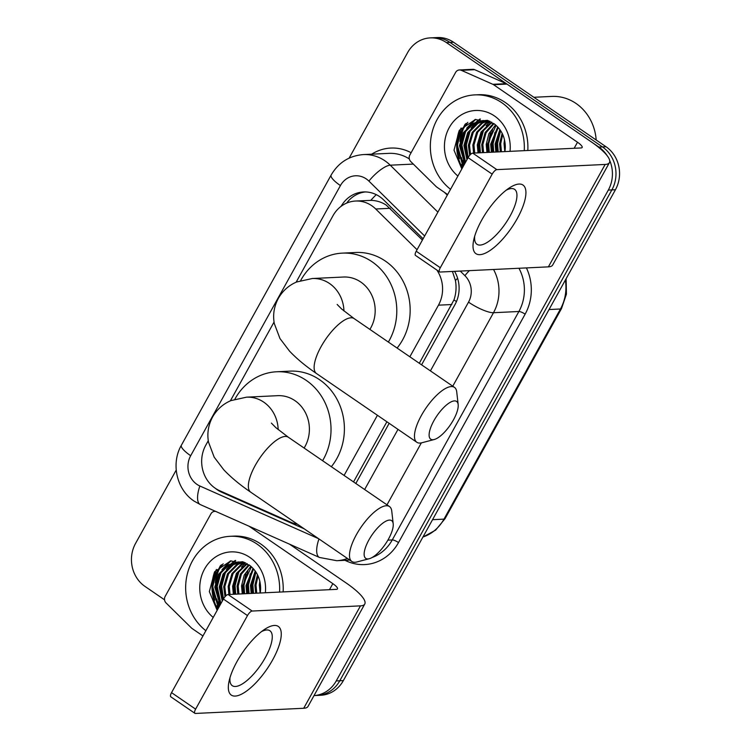 <?xml version="1.0" encoding="UTF-8"?>
<svg xmlns="http://www.w3.org/2000/svg" width="751" height="751" viewBox="0 0 751 751"><rect width="100%" height="100%" fill="white"/><g stroke="black" fill="none" stroke-linecap="round" stroke-linejoin="round"><path stroke-width="1.13" d="M422.419 240.038L386.164 205.042C381.442 202.019 376.317 200.461 370.787 200.367L355.589 201.033A31.213 28.191 -92.7 0 0 333.003 215.706L296.138 282.198M417.049 249.717L375.716 208.994A31.213 28.191 -92.7 0 0 371.754 205.727A31.213 28.191 -92.7 0 0 355.589 201.033M419.311 363.268L453.951 299.94C456.12 293.594 456.608 287.135 455.425 280.536L452.431 271.449M353.543 481.917L386.887 421.771M409.858 356.791L438.471 305.169A31.213 28.191 -92.7 0 0 436.847 270.041M344.089 475.439L377.424 415.284M208.28 440.696L205.783 445.212A31.213 28.191 -92.7 0 0 219.583 490.666L290.703 522.217A31.213 28.191 -92.7 0 0 297.424 524.189M274.059 322.048L230.369 400.856M423.104 238.79L383.648 199.916A31.213 28.191 -92.7 0 0 379.687 196.649A31.213 28.191 -92.7 0 0 363.522 191.956A31.213 28.191 -92.7 0 0 341.104 206.318M346.643 203.108A31.213 28.191 87.3 0 1 365.305 191.937M217.762 609.249A41.615 37.597 87.3 0 1 214.655 571.718A41.615 37.597 87.3 0 0 217.762 609.249M462.438 167.839A41.615 37.597 87.3 0 1 459.33 130.308A41.615 37.597 87.3 0 0 462.438 167.839M349.14 158.114L407.643 52.561A31.213 28.191 87.3 0 1 430.229 37.888A31.213 28.191 87.3 0 1 446.404 42.582L598.904 147.093A31.213 28.191 87.3 0 1 607.259 155.823M609.69 160.442A31.213 28.191 87.3 0 1 608.31 190.087L336.223 680.932A31.213 28.191 87.3 0 1 314.021 695.586L317.204 695.435A31.213 28.191 87.3 0 0 339.79 680.763A31.213 28.191 87.3 0 1 317.204 695.435L320.771 695.266A31.213 28.191 87.3 0 0 343.357 680.594L339.79 680.763L611.868 189.909L339.79 680.763L336.223 680.932M164.553 599.824L144.962 586.4A31.213 28.191 87.3 0 1 135.565 543.414L176.222 470.06M430.229 37.888L437.364 37.55A31.213 28.191 87.3 0 1 453.538 42.244L606.038 146.755L602.471 146.924A31.213 28.191 87.3 0 1 611.868 189.909A31.213 28.191 87.3 0 0 602.471 146.924L449.971 42.413L602.471 146.924L598.904 147.093M433.796 37.719A31.213 28.191 87.3 0 1 449.971 42.413A31.213 28.191 87.3 0 0 433.796 37.719M219.658 605.822A41.615 37.597 87.3 0 1 218.043 601.795A41.615 37.597 87.3 0 0 219.658 605.822M216.119 579.753A41.615 37.597 87.3 0 1 221.179 565.052A41.615 37.597 87.3 0 0 216.119 579.753M464.334 164.413A41.615 37.597 87.3 0 1 462.729 160.385A41.615 37.597 87.3 0 0 464.334 164.413M460.795 138.344A41.615 37.597 87.3 0 1 465.864 123.643A41.615 37.597 87.3 0 0 460.795 138.344M421.593 364.826L454.993 304.568A31.213 28.191 -92.7 0 0 454.58 271.346M355.824 483.484L389.159 423.329M215.227 488.225A31.213 28.191 -92.7 0 0 221.629 492.205L303.413 528.488A31.213 28.191 -92.7 0 0 304.174 528.807M461.105 128.008A41.615 37.597 -92.7 0 0 459.471 158.714M461.593 164.375A41.615 37.597 -92.7 0 0 462.898 167.013M216.419 569.427A41.615 37.597 -92.7 0 0 214.795 600.124M216.908 605.785A41.615 37.597 -92.7 0 0 218.212 608.423M606.038 146.755A31.213 28.191 87.3 0 1 615.435 189.74L343.357 680.594M481.654 220.203A41.615 14.729 -55.6 0 1 509.291 187.966A41.615 14.729 -55.6 0 1 517.308 218.494A41.615 14.729 -55.6 0 1 485.981 252.871A41.615 14.729 -55.6 0 1 473.75 239.822A41.615 14.729 -55.6 0 1 481.654 220.203M474.698 236.161A33.288 11.781 124.4 0 0 476.951 244.272A33.288 11.781 124.4 0 0 510.042 216.128A33.288 11.781 124.4 0 0 514.595 189.346A33.288 11.781 124.4 0 0 506.221 190.172M447.634 194.537L436.819 187.121A5.201 4.703 -92.7 0 1 436.153 186.577L410.769 161.568A5.201 4.703 -92.7 0 1 409.868 154.95L455.622 72.406A5.201 4.703 -92.7 0 1 459.387 69.956L472.755 69.317A5.201 4.703 87.3 0 1 474.716 69.693L506.221 83.671A5.201 4.703 87.3 0 1 506.953 84.074L590.877 141.592A41.615 10.082 -151 0 1 609.446 162.62A41.615 10.082 -151 0 1 605.156 164.45L496.843 169.632A5.201 1.84 124.4 0 0 492.168 174.148L468.089 157.654A5.201 1.84 -55.6 0 1 472.764 153.129L581.077 147.947A10.401 2.525 29 0 0 582.147 147.496A10.401 2.525 29 0 0 577.51 142.239L493.585 84.722A5.201 4.703 -92.7 0 0 492.844 84.309L461.349 70.331A5.201 4.703 -92.7 0 0 459.387 69.956M609.446 162.62L552.68 265.028A41.615 10.082 -151 0 1 548.39 266.858L440.077 272.04A5.201 1.84 124.4 0 1 439.579 271.918A5.201 1.84 124.4 0 1 440.293 267.731L492.168 174.148M439.579 271.918L415.5 255.415A5.201 1.84 -55.6 0 1 416.214 251.228L468.089 157.654M533.848 97.283L551.769 96.419A46.815 42.291 87.3 0 1 576.026 103.46A46.815 42.291 87.3 0 1 596.181 139.996M450.544 189.299A52.016 46.994 87.3 0 1 432.125 132.157A52.016 46.994 87.3 0 1 474.848 94.889A52.016 46.994 87.3 0 1 501.799 102.709A52.016 46.994 87.3 0 1 524.245 150.669M474.848 94.889L478.415 94.72A52.016 46.994 87.3 0 1 505.367 102.54A52.016 46.994 87.3 0 1 527.812 150.5M461.818 168.947L454.017 150.2L459.312 130.317L475.439 119.465L494.074 123.727C501.001 129.031 504.738 136.269 505.254 145.45A26.013 23.497 87.3 0 1 504.907 151.589M457.903 176.025A36.414 32.894 87.3 0 1 449.99 126.318A36.414 32.894 87.3 0 1 494.458 115.954A36.414 32.894 87.3 0 1 510.023 151.345M488.826 120.808L482.771 120.554L472.445 123.605L463.264 132.814L459.462 145.713L464.785 163.605M483.334 120.535L473.552 123.549L464.381 132.758L460.579 145.656L465.282 162.695M490.3 121.465L482.771 120.554M487.577 120.338L486.122 120.507M485.568 120.592L478.011 123.333L468.84 132.551L465.038 145.441L467.554 158.611M487.23 120.338L485.559 120.479M485.005 120.554L476.894 123.389L467.723 132.598L463.921 145.497L466.944 159.71M487.812 120.873L482.471 123.126L473.29 132.336L469.497 145.234L470.539 154.424M487.249 120.789L481.353 123.173L472.182 132.392L468.38 145.281L469.685 155.335M490.074 121.399L486.93 122.911L477.749 132.12L473.947 145.018L474.698 153.035M489.511 121.249L485.813 122.967L476.641 132.176L472.839 145.074L473.581 153.091M491.989 122.366L482.208 131.913L478.406 144.802L479.147 152.819M491.501 122.084L481.091 131.96L477.298 144.859L478.04 152.875M493.989 123.671L486.075 132.758L482.865 144.586L483.606 152.613M493.482 123.305L485.146 132.458L481.748 144.643L482.499 152.66M496.092 125.351L487.324 144.38L488.066 152.397M495.557 124.891L488.873 133.678L486.207 144.427L486.948 152.453M498.242 127.52L491.783 144.164L492.525 152.181M497.697 126.919L490.666 144.22L491.407 152.237M500.448 130.383L496.242 143.948L496.984 151.974M499.894 129.576L495.125 144.004L495.867 152.021M502.719 134.457L500.692 143.741L501.443 151.758M502.147 133.265L499.584 143.788L500.326 151.815M505.151 143.685L505.273 147.881M504.494 139.686L504.043 143.582L504.785 151.599M499.406 132.185L497.002 143.479L497.669 151.937M494.956 132.401L492.543 143.694L493.21 152.153M490.497 132.617L488.084 143.91L488.751 152.369M481.579 133.04L479.176 144.333L479.833 152.791M479.889 119.043L476.359 121.803M475.636 122.479L471.121 128.017M468.211 133.678L465.798 144.971L467.789 158.189M474.998 119.55L466.662 128.233M463.752 133.894L461.339 145.187L465.01 162.282M466.296 123.333L459.528 133.528L456.88 145.403L463.095 166.656M500.617 130.636L497.556 143.46L498.223 151.909M497.096 128.965L493.097 143.666L493.764 152.124M492.637 129.181L488.648 143.882L489.305 152.34M489.962 121.446L486.169 125.736M483.719 129.604L479.729 144.305L480.396 152.763M480.405 119.052L477.195 121.531M476.594 122.084L472.792 126.375M470.351 130.252L466.352 144.952L468.136 157.56M475.721 119.409L468.333 126.581M465.892 130.458L461.903 145.159L465.545 162.225M467.835 122.357L460.372 132.843L457.443 145.375L463.348 166.196M433.853 420.785A22.887 8.101 124.4 0 0 434.209 439.523A22.887 8.101 124.4 0 0 453.463 419.847A22.887 8.101 124.4 0 0 458.166 404.573A22.887 8.101 124.4 0 0 448.948 403.127A22.887 8.101 124.4 0 0 433.853 420.785M434.209 439.523L421.884 442.752A33.288 11.781 -55.6 0 1 416.814 442.273A33.288 11.781 -55.6 0 1 421.367 415.5A33.288 11.781 -55.6 0 1 454.449 387.356A33.288 11.781 -55.6 0 1 456.73 391.919L458.166 404.573M369.886 329.398A33.288 30.078 -92.7 0 0 360.752 282.029A33.288 30.078 -92.7 0 0 343.498 277.025L312.294 278.518L296.654 281.982C288.825 285.314 282.714 290.778 278.33 298.372C274.059 306.446 272.716 314.829 274.293 323.521L279.963 338.532L289.501 351.083C296.72 358.715 305.713 366.188 316.481 373.519L416.814 442.273M300.682 280.498A57.217 51.688 87.3 0 1 342.353 253.125A57.217 51.688 87.3 0 1 371.998 261.724A57.217 51.688 87.3 0 1 388.361 342.062M342.353 253.125L355.73 252.486A57.217 51.688 87.3 0 1 385.376 261.085A57.217 51.688 87.3 0 1 397.11 348.051M368.882 539.988A22.887 8.101 124.4 0 0 369.239 558.725A22.887 8.101 124.4 0 0 388.502 539.049A22.887 8.101 124.4 0 0 393.195 523.776A22.887 8.101 124.4 0 0 383.977 522.32A22.887 8.101 124.4 0 0 368.882 539.988M369.239 558.725L356.922 561.955A33.288 11.781 -55.6 0 1 351.844 561.476A33.288 11.781 -55.6 0 1 356.396 534.693A33.288 11.781 -55.6 0 1 389.487 506.55A33.288 11.781 -55.6 0 1 391.759 511.112L393.195 523.776M304.108 448.047A33.288 30.078 -92.7 0 0 294.974 400.677A33.288 30.078 -92.7 0 0 277.729 395.674L246.525 397.166L230.886 400.63C223.056 403.963 216.945 409.426 212.561 417.021C208.29 425.094 206.947 433.477 208.525 442.17L214.195 457.181L223.723 469.732C230.951 477.364 239.944 484.846 250.712 492.168L351.844 561.476M234.913 399.147A57.217 51.688 87.3 0 1 276.584 371.773A57.217 51.688 87.3 0 1 306.23 380.372A57.217 51.688 87.3 0 1 322.592 460.71M276.584 371.773L289.961 371.135A57.217 51.688 87.3 0 1 319.607 379.734A57.217 51.688 87.3 0 1 331.341 466.709M236.969 661.612A41.615 14.729 -55.6 0 1 264.605 629.376A41.615 14.729 -55.6 0 1 272.632 659.913A41.615 14.729 -55.6 0 1 241.306 694.281A41.615 14.729 -55.6 0 1 229.074 681.232A41.615 14.729 -55.6 0 1 236.969 661.612M230.022 677.58A33.288 11.781 124.4 0 0 232.275 685.682A33.288 11.781 124.4 0 0 265.356 657.538A33.288 11.781 124.4 0 0 269.919 630.756A33.288 11.781 124.4 0 0 261.545 631.582M202.958 635.956L192.134 628.54A5.201 4.703 -92.7 0 1 191.477 627.996L166.093 602.987A5.201 4.703 -92.7 0 1 165.182 596.36L210.937 513.815A5.201 4.703 -92.7 0 1 214.702 511.375L215.518 511.328M289.539 544.175L346.202 583.011A41.615 10.082 -151 0 1 364.77 604.039A41.615 10.082 -151 0 1 360.48 605.86L252.158 611.042A5.201 1.84 124.4 0 0 247.483 615.567L223.404 599.063A5.201 1.84 -55.6 0 1 228.079 594.539L336.401 589.357A10.401 2.525 29 0 0 337.471 588.906A10.401 2.525 29 0 0 332.834 583.649L248.966 526.169M364.77 604.039L308.004 706.447A41.615 10.082 -151 0 1 303.714 708.268L195.401 713.45A5.201 1.84 124.4 0 1 194.903 713.328A5.201 1.84 124.4 0 1 195.617 709.141L247.483 615.567M194.903 713.328L170.824 696.825A5.201 1.84 -55.6 0 1 171.538 692.638L223.404 599.063M215.809 511.459A5.201 4.703 -92.7 0 0 214.702 511.375M205.868 630.709A52.016 46.994 87.3 0 1 187.44 573.567A52.016 46.994 87.3 0 1 230.172 536.308A52.016 46.994 87.3 0 1 257.124 544.128A52.016 46.994 87.3 0 1 279.56 592.079M230.172 536.308L233.739 536.13A52.016 46.994 87.3 0 1 260.691 543.949A52.016 46.994 87.3 0 1 283.127 591.91M217.142 610.356L209.341 591.619L214.636 571.736L230.754 560.875L249.388 565.137C256.326 570.441 260.053 577.679 260.578 586.86A26.013 23.497 87.3 0 1 260.231 592.999M213.228 617.435A36.414 32.894 87.3 0 1 205.314 567.728A36.414 32.894 87.3 0 1 249.783 557.364A36.414 32.894 87.3 0 1 265.347 592.755M244.15 562.217L238.095 561.964L227.76 565.015L218.588 574.224L214.786 587.122L220.109 605.015M238.649 561.945L228.877 564.959L219.696 574.177L215.903 587.066L220.606 604.114M245.615 562.875L238.095 561.964M242.902 561.748L241.446 561.917M240.893 562.001L233.336 564.752L224.155 573.961L220.353 586.86L222.869 600.03M242.554 561.748L240.883 561.898M240.329 561.973L232.219 564.799L223.047 574.017L219.245 586.907L222.268 601.119M243.136 562.292L237.795 564.536L228.614 573.745L224.812 586.644L225.863 595.834M242.573 562.199L236.678 564.592L227.497 573.802L223.704 586.691L225.009 596.745M245.399 562.809L242.254 564.32L233.073 573.529L229.271 586.428L230.013 594.445M244.835 562.659L241.137 564.377L231.956 573.586L228.154 586.484L228.905 594.501M247.304 563.776L237.532 573.323L233.73 586.212L234.472 594.238M246.826 563.503L236.415 573.37L232.613 586.268L233.364 594.285M249.313 565.081L241.4 574.168L238.189 586.005L238.931 594.022M248.806 564.724L240.47 573.867L237.072 586.052L237.814 594.079M251.407 566.761L242.648 585.789L243.39 593.806M250.881 566.301L244.197 575.088L241.531 585.846L242.273 593.863M253.566 568.929L247.098 585.573L247.849 593.6M253.021 568.329L245.99 585.63L246.732 593.647M255.772 571.793L251.557 585.367L252.308 593.384M255.218 570.995L250.449 585.414L251.191 593.431M258.034 575.876L256.016 585.151L256.758 593.168M257.462 574.675L254.899 585.207L255.65 593.224M260.466 585.095L260.597 589.291M259.808 581.096L259.358 584.991L260.109 593.008M254.73 573.604L252.327 584.898L252.984 593.346M250.271 573.811L247.868 585.104L248.525 593.562M245.812 574.027L243.408 585.32L244.075 593.778M236.903 574.449L234.49 585.742L235.157 594.201M235.213 560.453L231.684 563.212M230.961 563.898L226.445 569.427M223.526 575.097L221.123 586.39L223.113 599.598M230.322 560.969L221.986 569.643M219.067 575.304L216.663 586.597L220.325 603.691M221.62 564.752L214.852 574.937L212.204 586.813L218.419 608.066M255.941 572.046L252.88 584.869L253.547 593.318M252.42 570.385L248.421 585.076L249.088 593.534M247.961 570.591L243.962 585.292L244.629 593.75M245.286 562.856L241.484 567.146M239.043 571.023L235.054 585.724L235.711 594.172M235.72 560.462L232.519 562.94M231.909 563.494L228.116 567.784M225.675 571.661L221.676 586.362L223.46 598.969M231.045 560.828L223.657 568M221.216 571.877L217.217 586.569L220.869 603.635M223.16 563.766L215.697 574.252L212.768 586.784L218.672 607.606M390.21 208.299L375.716 208.994M348.389 202.432A31.213 7.566 -151 0 1 347.638 201.831M456.458 301.555A31.213 7.566 -151 0 1 453.951 299.94M455.425 280.536A31.213 9.566 -45.4 0 1 457.603 278.264M370.787 200.367A31.213 9.566 -45.4 0 1 376.279 194.65M451.867 304.53L438.471 305.169M424.653 236.011L368.901 181.094A20.812 18.794 -92.7 0 0 366.263 178.916A20.812 18.794 -92.7 0 0 340.419 185.572L190.679 455.716A20.812 18.794 -92.7 0 0 196.95 484.367A20.812 18.794 -92.7 0 0 199.879 486.01L318.555 538.664M340.419 185.572A20.812 5.041 29 0 1 331.144 175.058C338.476 162.554 349.234 155.729 363.4 154.575A41.615 37.597 87.3 0 1 384.963 160.827A41.615 37.597 87.3 0 1 390.248 165.192L413.322 164.084M331.144 175.058L181.395 445.202C170.759 463.489 176.532 489.577 194.096 501.105L200.357 504.606A20.812 8.13 -66.1 0 1 199.879 486.01M371.689 154.18A46.815 42.291 87.3 0 1 411.107 152.706M409.314 158.921A41.615 37.597 -92.7 0 0 388.811 153.364L363.4 154.575M526.413 267.91A46.815 42.291 87.3 0 1 525.137 314.143L398.518 542.569A46.815 42.291 87.3 0 1 346.99 561.241L344.906 560.312M608.31 190.087L615.435 189.74M446.404 42.582L453.538 42.244M493.538 269.478A41.615 37.597 87.3 0 1 493.491 312.716L518.894 311.496A41.615 37.597 -92.7 0 0 518.941 268.267M368.901 181.094A20.812 6.374 -45.4 0 1 390.248 165.192L437.889 212.129M447.296 195.147L444.489 192.387M387.882 540.138L392.275 539.922L518.894 311.496A5.201 1.258 -151 0 1 525.137 314.143M347.422 558.453A41.615 37.597 87.3 0 1 336.758 560.706L349.806 560.086M372.111 557.505A41.615 37.597 -92.7 0 0 392.275 539.922A5.201 1.258 -151 0 1 398.518 542.569M430.417 370.881L468.521 302.137A20.812 5.041 29 0 0 493.491 312.716L452.759 386.192M421.339 442.883L386.99 504.841M468.521 302.137A20.812 18.794 -92.7 0 0 464.897 275.664L460.241 271.073M364.648 489.53L397.992 429.384M346.99 561.241A5.201 2.028 113.9 0 0 347.3 560.199M200.357 504.606L319.475 557.458A20.812 8.13 -66.1 0 1 318.968 538.946M464.897 275.664A20.812 6.374 -45.4 0 1 469.384 270.632M181.395 445.202A20.812 5.041 29 0 0 190.679 455.716M222.916 492.14L221.629 492.205M549.028 309.543L560.453 308.999A10.401 2.525 29 0 0 561.523 308.539L445.043 518.678A10.401 2.525 -151 0 1 443.972 519.138L560.453 308.999A41.615 37.597 -92.7 0 0 565.362 280.085M422.944 537.012A41.615 37.597 -92.7 0 0 443.972 519.138L432.548 519.683M548.39 266.858L605.156 164.45M416.214 251.228L440.293 267.731M574.158 148.276L577.51 142.239M506.953 84.074L493.585 84.722M472.764 153.129L496.843 169.632M492.844 84.309L506.221 83.671M474.716 69.693L461.349 70.331M464.09 164.854A41.615 37.597 87.3 0 1 461.386 157.485M459.959 141.601A41.615 37.597 87.3 0 1 465.122 124.187M343.949 310.98A33.288 30.078 -92.7 0 0 329.548 283.521A33.288 30.078 -92.7 0 0 312.294 278.518M337.152 304.455L341.611 308.971L354.125 318.593A33.288 11.781 124.4 0 0 321.034 346.737A33.288 11.781 124.4 0 0 316.481 373.519M278.18 429.628A33.288 30.078 -92.7 0 0 263.779 402.17A33.288 30.078 -92.7 0 0 246.525 397.166M271.383 423.104L275.842 427.629L288.346 437.242A33.288 11.781 124.4 0 0 255.265 465.385A33.288 11.781 124.4 0 0 250.712 492.168M303.714 708.268L360.48 605.86M171.538 692.638L195.617 709.141M329.482 589.695L332.834 583.649M228.079 594.539L252.158 611.042M219.414 606.264A41.615 37.597 87.3 0 1 216.701 598.894M215.274 583.011A41.615 37.597 87.3 0 1 220.447 565.597M319.475 557.458L336.758 560.706M445.043 518.678L435.608 530.14L422.897 537.096M566.123 278.715L566.432 294.11L561.523 308.539M354.125 318.593L454.449 387.356M288.346 437.242L389.487 506.55"/></g></svg>
